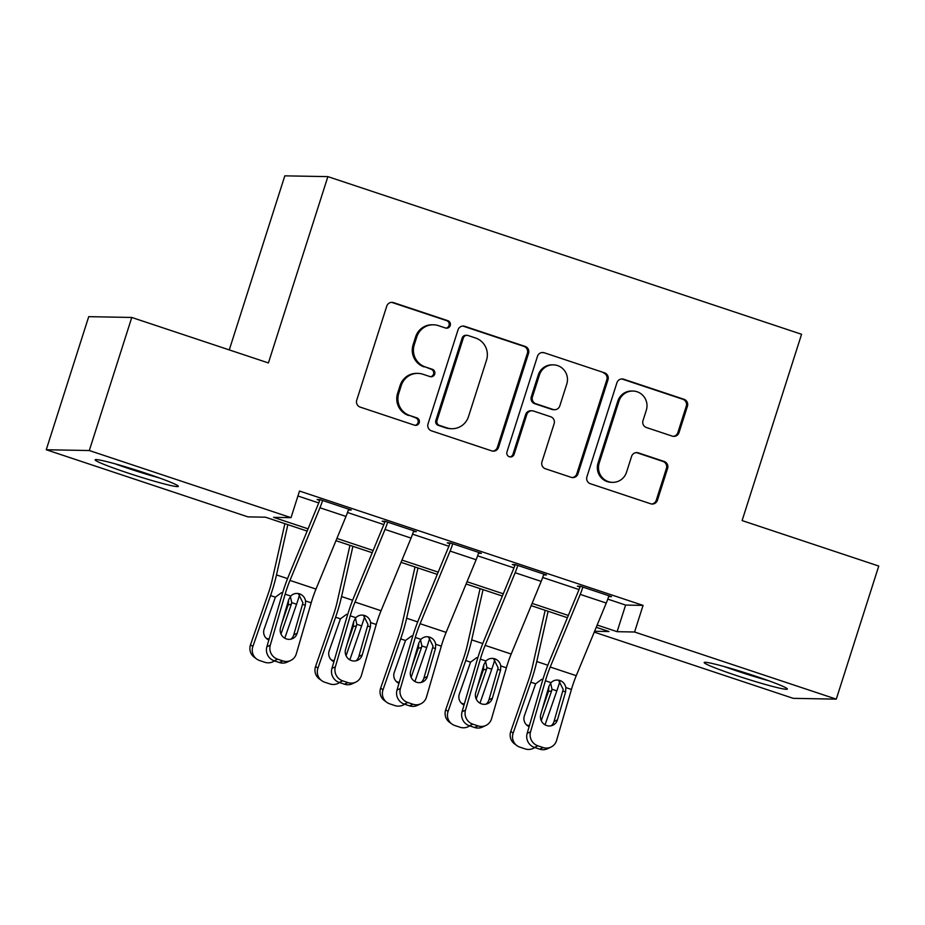 <?xml version="1.0" encoding="UTF-8"?>
<svg xmlns="http://www.w3.org/2000/svg" width="925" height="925" viewBox="0 0 925 925"><rect width="100%" height="100%" fill="white"/><g stroke="black" fill="none" stroke-linecap="round" stroke-linejoin="round"><path stroke-width="1.39" d="M450.232 325.531A3.85 3.758 91.1 0 0 447.816 320.674L393.53 302.614A5.492 5.377 91.1 0 0 386.754 306.14L356.738 400.178A5.492 5.377 91.1 0 0 360.183 407.104L414.469 425.176A3.85 3.758 91.1 0 0 419.21 422.713A3.85 3.758 91.1 0 0 416.805 417.857L409.775 415.522A17.587 17.193 91.1 0 1 398.767 393.356L401.265 385.528A17.587 17.193 91.1 0 1 422.945 374.243L429.975 376.579A3.85 3.758 91.1 0 0 434.715 374.116A3.85 3.758 91.1 0 0 432.31 369.272L425.28 366.936A17.587 17.193 91.1 0 1 414.273 344.771L416.77 336.931A17.587 17.193 91.1 0 1 438.462 325.658L445.48 327.993A3.85 3.758 91.1 0 0 450.232 325.531M446 328.121A3.85 3.758 91.1 0 0 446.659 320.651L392.362 302.591A5.492 5.377 91.1 0 0 391.379 302.359M414.99 425.303A3.85 3.758 91.1 0 0 415.637 417.834L409.775 415.522M430.495 376.718A3.85 3.758 91.1 0 0 431.142 369.248L425.28 366.936M736.705 675.62A43.66 2.659 17.7 0 1 704.179 662.508A43.66 2.659 17.7 0 1 754.858 675.955A43.66 2.659 17.7 0 1 787.372 689.056A43.66 2.659 17.7 0 1 736.705 675.62M127.673 472.929A43.66 2.659 17.7 0 1 95.148 459.817A43.66 2.659 17.7 0 1 145.826 473.253A43.66 2.659 17.7 0 1 178.352 486.365A43.66 2.659 17.7 0 1 127.673 472.929M672.244 436.114A5.492 5.377 91.1 0 0 679.019 432.588L687.448 406.202A5.492 5.377 91.1 0 0 684.003 399.288L623.716 379.215A5.492 5.377 91.1 0 0 616.929 382.742L586.924 476.791A5.492 5.377 91.1 0 0 590.358 483.717L650.657 503.778A5.492 5.377 91.1 0 0 657.432 500.252L667.596 468.385A5.492 5.377 91.1 0 0 664.162 461.459L638.354 452.868A5.492 5.377 91.1 0 0 631.578 456.395L626.537 472.201A14.696 14.372 91.1 0 1 612.593 482.353A14.696 14.372 91.1 0 1 599.203 463.101L618.964 401.184A14.696 14.372 91.1 0 1 632.897 391.044A14.696 14.372 91.1 0 1 646.298 410.284L643.002 420.609A5.492 5.377 91.1 0 0 646.448 427.535L672.244 436.114M307.146 531.077L265.417 517.191L247.958 516.878L46.25 449.747L88.719 316.662L131.778 317.46L268.412 362.935L327.878 176.629L801.57 334.272L742.104 520.578L878.75 566.054L836.281 699.138L793.222 698.34L594.243 632.122M131.778 317.46L89.309 450.533L291.017 517.665L273.557 517.341L308.071 528.834M607.76 599.122L625.612 605.066L643.06 605.389L299.503 491.048L291.017 517.665M643.06 605.389L634.573 632.006L836.281 699.138M528.545 353.327A5.492 5.377 91.1 0 0 525.099 346.401L464.812 326.328A5.492 5.377 91.1 0 0 458.025 329.855L428.021 423.904A5.492 5.377 91.1 0 0 431.455 430.83L491.753 450.891A5.492 5.377 91.1 0 0 498.529 447.376L528.545 353.327L527.377 353.304A5.492 5.377 91.1 0 0 523.932 346.378L463.645 326.305A5.492 5.377 91.1 0 0 462.662 326.086M544.258 352.772L604.545 372.844A5.492 5.377 91.1 0 1 607.991 379.77L577.975 473.808A5.492 5.377 91.1 0 1 571.199 477.335L545.403 468.755A5.492 5.377 91.1 0 1 541.957 461.829L554.133 423.685A5.492 5.377 91.1 0 0 550.687 416.759L533.575 411.058A5.492 5.377 91.1 0 0 526.788 414.585L514.115 454.291A3.85 3.758 91.1 0 1 510.473 456.95A3.85 3.758 91.1 0 1 506.969 451.909L537.483 356.298A5.492 5.377 91.1 0 1 544.258 352.772L604.545 372.844M297.931 496.008L318.767 502.946M347.499 512.508L383.829 524.602M412.562 534.164L448.903 546.259M477.635 555.821L513.965 567.915M542.697 577.477L579.027 589.56M348.378 509.953L351.246 509.999L320.004 499.604L317.102 499.558L319.703 500.425A5.596 1.11 108.4 0 1 318.94 502.506L288.947 575.142A41.983 8.348 -71.6 0 0 281.732 595.781L266.874 646.772L270.285 645.164A11.192 10.776 64.7 0 0 277.627 659.19L282.83 660.924A11.192 10.776 64.7 0 0 296.312 653.825L311.182 602.822A27.993 5.562 -71.6 0 1 315.992 589.075L345.985 516.428A19.587 3.897 108.4 0 0 348.632 509.143L322.605 500.471A19.587 3.897 108.4 0 1 319.958 507.767L289.964 580.414A27.993 5.562 -71.6 0 0 285.154 594.162L270.285 645.164M413.44 531.609L416.308 531.655L385.078 521.261L382.164 521.214L384.765 522.082A5.596 1.11 108.4 0 1 384.014 524.163L354.021 596.798A41.983 8.348 -71.6 0 0 346.794 617.438L331.936 668.428L335.359 666.821A11.192 10.776 64.7 0 0 342.689 680.846L347.892 682.581A11.192 10.776 64.7 0 0 361.386 675.481L376.244 624.479A27.993 5.562 -71.6 0 1 381.054 610.731L411.047 538.084A19.587 3.897 108.4 0 0 413.706 530.788L387.679 522.128A19.587 3.897 108.4 0 1 385.02 529.424L355.027 602.059A27.993 5.562 -71.6 0 0 350.217 615.819L335.359 666.821M478.514 553.266L481.37 553.312L450.14 542.917L447.238 542.871L449.839 543.727A5.596 1.11 108.4 0 1 449.076 545.819L419.083 618.455A41.983 8.348 -71.6 0 0 411.868 639.094L397.01 690.085L400.421 688.478A11.192 10.776 64.7 0 0 407.752 702.503L412.966 704.237A11.192 10.776 64.7 0 0 426.448 697.138L441.306 646.136A27.993 5.562 -71.6 0 1 446.127 632.376L476.121 559.741A19.587 3.897 108.4 0 0 478.768 552.445L452.741 543.784A19.587 3.897 108.4 0 1 450.093 551.08L420.1 623.716A27.993 5.562 -71.6 0 0 415.279 637.475L400.421 688.478M543.576 574.911L546.444 574.968L515.213 564.574L512.3 564.516L514.901 565.383A5.596 1.11 108.4 0 1 514.15 567.476L484.145 640.112A41.983 8.348 -71.6 0 0 476.93 660.751L462.072 711.741L465.495 710.122A11.192 10.776 64.7 0 0 472.825 724.159L478.028 725.894A11.192 10.776 64.7 0 0 491.522 718.794L506.38 667.792A27.993 5.562 -71.6 0 1 511.19 654.033L541.183 581.397A19.587 3.897 108.4 0 0 543.842 574.101L517.815 565.441A19.587 3.897 108.4 0 1 515.156 572.737L485.163 645.372A27.993 5.562 -71.6 0 0 480.353 659.132L465.495 710.122M608.65 596.567L611.506 596.625L580.276 586.23L577.373 586.173L579.975 587.04A5.596 1.11 108.4 0 1 579.212 589.121L549.219 661.768A41.983 8.348 -71.6 0 0 542.004 682.396L527.146 733.398L530.557 731.779A11.192 10.776 64.7 0 0 537.887 745.816L543.102 747.55A11.192 10.776 64.7 0 0 556.584 740.439L571.442 689.449A27.993 5.562 -71.6 0 1 576.252 675.689L606.257 603.054A19.587 3.897 108.4 0 0 608.904 595.758L582.877 587.097A19.587 3.897 108.4 0 1 580.229 594.393L550.225 667.029A27.993 5.562 -71.6 0 0 545.415 680.788L530.557 731.779M327.878 176.629L284.819 175.843L229.273 349.904M46.25 449.747L89.309 450.533M594.602 631.266L608.974 631.532L596.243 627.3M567.418 617.703L531.17 605.644M502.344 596.047L466.108 583.987M437.282 574.39L401.034 562.331M372.208 552.734L335.972 540.674M597.168 625.046L617.114 631.683L634.573 632.006M336.897 538.419L373.145 550.491M401.97 560.076L438.207 572.136M467.033 581.732L503.281 593.792M532.106 603.389L568.343 615.449M625.612 605.066L617.114 631.683M433.443 324.791L432.276 324.767A17.587 17.193 91.1 0 0 415.603 336.908L416.77 336.931M424.124 366.913A17.587 17.193 91.1 0 1 413.105 344.748L415.603 336.908M417.938 373.388L416.77 373.365A17.587 17.193 91.1 0 0 400.097 385.505L401.265 385.528M408.619 415.498A17.587 17.193 91.1 0 1 397.6 393.345L400.097 385.505M492.736 451.123A5.492 5.377 91.1 0 0 497.361 447.353L527.377 353.304M468.096 335.521A3.85 3.758 91.1 0 0 463.344 337.983L437.005 420.54A3.85 3.758 91.1 0 0 439.41 425.384L446.821 427.847A17.587 17.193 91.1 0 0 468.512 416.574L486.515 360.149A17.587 17.193 91.1 0 0 475.496 337.983L468.096 335.521M466.998 335.324L465.83 335.312A3.85 3.758 91.1 0 0 462.188 337.96L463.344 337.983M451.839 428.714L450.672 428.691A17.587 17.193 91.1 0 1 445.653 427.836L438.253 425.361A3.85 3.758 91.1 0 1 435.837 420.517L462.188 337.96M572.182 477.566A5.492 5.377 91.1 0 0 576.818 473.797L606.823 379.747A5.492 5.377 91.1 0 0 603.389 372.821M532.002 410.792L530.834 410.769A5.492 5.377 91.1 0 0 525.631 414.562L512.959 454.279L514.115 454.291M509.895 456.892A3.85 3.758 91.1 0 0 512.959 454.279M566.759 384.106A14.696 14.372 91.1 0 0 553.358 364.855A14.696 14.372 91.1 0 0 539.425 375.007L532.465 396.825A5.492 5.377 91.1 0 0 535.899 403.751L553.023 409.44A5.492 5.377 91.1 0 0 559.798 405.913L566.759 384.106M553.358 364.855L552.202 364.843A14.696 14.372 91.1 0 0 538.257 374.983L539.425 375.007M554.584 409.717L553.428 409.694A5.492 5.377 91.1 0 1 551.855 409.417L534.743 403.728A5.492 5.377 91.1 0 1 531.297 396.802L538.257 374.983M543.091 352.749A5.492 5.377 91.1 0 0 542.108 352.529M632.897 391.044L631.729 391.021A14.696 14.372 91.1 0 0 617.796 401.172L618.964 401.184M612.593 482.353L611.437 482.33A14.696 14.372 91.1 0 1 598.036 463.078L617.796 401.172M651.639 504.009A5.492 5.377 91.1 0 0 656.264 500.24L666.439 468.362A5.492 5.377 91.1 0 0 662.994 461.436L637.198 452.845A5.492 5.377 91.1 0 0 636.203 452.626M673.227 436.346A5.492 5.377 91.1 0 0 677.863 432.576L686.281 406.191A5.492 5.377 91.1 0 0 682.835 399.265L622.548 379.192A5.492 5.377 91.1 0 0 621.565 378.972M284.888 523.677L272.158 580.079A27.993 5.562 108.4 0 1 268.181 593.85L250.513 644.794L252.86 646.517A11.192 10.95 126.2 0 0 259.613 660.543L264.816 662.277A11.192 10.95 126.2 0 0 274.494 660.901M287.837 524.66L276.494 574.922A41.983 8.348 108.4 0 1 270.539 595.573L252.86 646.517M299.631 594.659A41.983 8.348 108.4 0 1 296.567 604.233L284.784 638.204M268.84 640.031A8.961 8.764 -53.8 0 1 264.145 629.081L275.373 597.18L281.512 592.671M290.381 596.452L291.733 602.626L291.329 604.268L288.161 604.881L281.928 622.86M280.992 634.041L291.329 604.268M256.664 659.028L254.317 657.305A11.192 10.95 -53.8 0 1 250.513 644.794M266.076 638.123A8.961 8.764 126.2 0 0 269.14 638.978M288.161 604.881L288.6 600.649M319.958 499.604L319.703 500.425M290.866 639.175A8.961 8.626 64.7 0 0 293.757 634.862L302.926 602.834L298.463 593.862M277.627 659.19L274.205 660.808L279.408 662.543L282.83 660.924M274.205 660.808A11.192 10.776 -115.3 0 1 266.874 646.772M290.693 660.485L287.27 662.092A11.192 10.776 -115.3 0 1 279.408 662.543M305.574 600.961L305.342 605.193L297.179 633.243A8.961 8.626 -115.3 0 1 286.38 638.921A8.961 8.626 -115.3 0 1 280.518 627.705L288.692 599.654L290.751 596.035C293.26 593.607 296.208 592.879 299.608 593.862C302.857 595.087 304.845 597.457 305.574 600.961L311.182 602.822M349.951 545.334L337.22 601.736A27.993 5.562 108.4 0 1 333.254 615.507L315.575 666.451L317.934 668.174A11.192 10.95 126.2 0 0 324.675 682.199L329.89 683.933A11.192 10.95 126.2 0 0 339.556 682.558M352.911 546.317L341.568 596.579A41.983 8.348 108.4 0 1 335.602 617.229L317.934 668.174M364.704 616.316A41.983 8.348 108.4 0 1 361.629 625.89L349.847 659.86M333.902 661.687A8.961 8.764 -53.8 0 1 329.208 650.737L340.435 618.837L346.586 614.327M355.454 618.108L356.807 624.282L356.391 625.924L353.234 626.537L346.991 644.517M346.066 655.698L356.391 625.924M321.738 680.673L319.379 678.962A11.192 10.95 -53.8 0 1 315.575 666.451M331.15 659.768A8.961 8.764 126.2 0 0 334.214 660.635M353.234 626.537L353.674 622.305M415.024 566.99L402.294 623.392A27.993 5.562 108.4 0 1 398.317 637.163L380.649 688.107L382.996 689.83A11.192 10.95 126.2 0 0 389.749 703.856L394.952 705.59A11.192 10.95 126.2 0 0 404.63 704.214M417.973 567.973L406.63 618.224A41.983 8.348 108.4 0 1 400.675 638.886L382.996 689.83M429.767 637.972A41.983 8.348 108.4 0 1 426.703 647.546L414.909 681.517M398.976 683.332A8.961 8.764 -53.8 0 1 394.27 672.382L405.508 640.493L411.648 635.972M420.517 639.765L421.869 645.939L421.465 647.581L418.297 648.194L412.064 666.173M411.128 677.354L421.465 647.581M386.8 702.329L384.442 700.607A11.192 10.95 -53.8 0 1 380.649 688.107M396.212 681.424A8.961 8.764 126.2 0 0 399.276 682.292M418.297 648.194L418.736 643.962M480.087 588.635L467.356 645.049A27.993 5.562 108.4 0 1 463.39 658.82L445.711 709.764L448.07 711.487A11.192 10.95 126.2 0 0 454.811 725.512L460.014 727.235A11.192 10.95 126.2 0 0 469.692 725.871M483.047 589.618L471.704 639.88A41.983 8.348 108.4 0 1 465.738 660.543L448.07 711.487M494.84 659.629A41.983 8.348 108.4 0 1 491.765 669.203L479.983 703.173M464.038 704.989A8.961 8.764 -53.8 0 1 459.343 694.039L470.571 662.15L476.722 657.629M485.59 661.421L486.932 667.596L486.527 669.237L483.37 669.839L477.127 687.818M476.202 699.011L486.527 669.237M451.863 723.986L449.515 722.263A11.192 10.95 -53.8 0 1 445.711 709.764M461.286 703.081A8.961 8.764 126.2 0 0 464.35 703.948M483.37 669.839L483.81 665.618M385.031 521.261L384.765 522.082M355.94 660.832A8.961 8.626 64.7 0 0 358.819 656.519L368 624.491L363.537 615.518M342.689 680.846L339.267 682.465L344.482 684.199L347.892 682.581M339.267 682.465A11.192 10.776 -115.3 0 1 331.936 668.428M355.755 682.141L352.333 683.748A11.192 10.776 -115.3 0 1 344.482 684.199M370.636 622.618L370.416 626.849L362.242 654.9A8.961 8.626 -115.3 0 1 351.454 660.577A8.961 8.626 -115.3 0 1 345.58 649.35L353.755 621.311L355.824 617.68C358.333 615.264 361.282 614.535 364.67 615.518C367.93 616.744 369.919 619.114 370.636 622.618L376.244 624.479M450.093 542.917L449.839 543.727M421.002 682.488A8.961 8.626 64.7 0 0 423.893 678.164L433.062 646.147L428.599 637.163M407.752 702.503L404.341 704.122L409.544 705.856L412.966 704.237M404.341 704.122A11.192 10.776 -115.3 0 1 397.01 690.085M420.829 703.798L417.406 705.405A11.192 10.776 -115.3 0 1 409.544 705.856M435.71 644.274L435.478 648.506L427.304 676.557A8.961 8.626 -115.3 0 1 416.516 682.234A8.961 8.626 -115.3 0 1 410.654 671.007L418.828 642.956L420.887 639.337C423.396 636.92 426.344 636.192 429.743 637.175C432.993 638.4 434.981 640.771 435.71 644.274L441.306 646.136M515.167 564.574L514.901 565.383M486.076 704.145A8.961 8.626 64.7 0 0 488.955 699.82L498.124 667.804L493.672 658.82M472.825 724.159L469.403 725.778L474.606 727.513L478.028 725.894M469.403 725.778A11.192 10.776 -115.3 0 1 462.072 711.741M485.891 725.443L482.468 727.062A11.192 10.776 -115.3 0 1 474.606 727.513M500.772 665.931L500.552 670.163L492.377 698.213A8.961 8.626 -115.3 0 1 481.59 703.89A8.961 8.626 -115.3 0 1 475.716 692.663L483.891 664.612L485.96 660.993C488.458 658.577 491.418 657.848 494.806 658.82C498.066 660.057 500.055 662.427 500.772 665.931L506.38 667.792M545.16 610.292L532.43 666.705A27.993 5.562 108.4 0 1 528.452 680.476L510.773 731.421L513.132 733.143A11.192 10.95 126.2 0 0 519.885 747.157L525.088 748.892A11.192 10.95 126.2 0 0 534.766 747.527M548.109 611.275L536.766 661.537A41.983 8.348 108.4 0 1 530.811 682.199L513.132 733.143M559.903 681.274A41.983 8.348 108.4 0 1 556.838 690.859L545.045 724.83M529.112 726.645A8.961 8.764 -53.8 0 1 524.406 715.696L535.633 683.806L541.784 679.285M550.653 683.078L552.005 689.252L551.601 690.894L548.433 691.495L542.2 709.475M541.264 720.668L551.601 690.894M516.936 745.643L514.577 743.92A11.192 10.95 -53.8 0 1 510.773 731.421M526.348 724.737A8.961 8.764 126.2 0 0 529.412 725.605M548.433 691.495L548.872 687.275M580.229 586.23L579.975 587.04M551.138 725.801A8.961 8.626 64.7 0 0 554.029 721.477L563.198 689.46L558.735 680.476M537.887 745.816L534.477 747.435L539.68 749.157L543.102 747.55M534.477 747.435A11.192 10.776 -115.3 0 1 527.146 733.398M550.953 747.099L547.542 748.718A11.192 10.776 -115.3 0 1 539.68 749.157M565.834 687.576L565.614 691.819L557.44 719.858A8.961 8.626 -115.3 0 1 546.652 725.547A8.961 8.626 -115.3 0 1 540.79 714.32L548.964 686.269L551.023 682.65C553.532 680.222 556.48 679.505 559.868 680.476C563.128 681.713 565.117 684.072 565.834 687.576L571.442 689.449M154.117 476.086A37.786 2.301 17.7 0 1 120.863 465.472M115.243 463.876A43.383 2.636 -162.3 0 0 159.62 478.04M763.148 678.777A37.786 2.301 17.7 0 1 739.283 671.377A37.786 2.301 17.7 0 1 729.894 668.162M724.275 666.567A43.383 2.636 -162.3 0 0 738.127 671.365A43.383 2.636 -162.3 0 0 768.652 680.731M446.659 320.651L447.816 320.674M415.637 417.834L416.805 417.857M431.142 369.248L432.31 369.272M413.105 344.748L414.273 344.771M397.6 393.345L398.767 393.356M392.362 302.591L393.53 302.614M497.361 447.353L498.529 447.376M463.645 326.305L464.812 326.328M523.932 346.378L525.099 346.401M435.837 420.517L437.005 420.54M438.253 425.361L439.41 425.384M445.653 427.836L446.821 427.847M606.823 379.747L607.991 379.77M576.818 473.797L577.975 473.808M525.631 414.562L526.788 414.585M531.297 396.802L532.465 396.825M534.743 403.728L535.899 403.751M551.855 409.417L553.023 409.44M598.036 463.078L599.203 463.101M637.198 452.845L638.354 452.868M662.994 461.436L664.162 461.459M666.439 468.362L667.596 468.385M656.264 500.24L657.432 500.252M622.548 379.192L623.716 379.215M682.835 399.265L684.003 399.288M686.281 406.191L687.448 406.202M677.863 432.576L679.019 432.588M296.567 604.233L291.733 602.626M287.559 578.599L276.494 574.922M275.373 597.18L270.539 595.573M285.154 594.162L290.751 596.035M289.964 580.414L315.992 589.075M319.958 507.767L345.985 516.428M293.757 634.862L297.179 633.243M305.342 605.193L302.602 604.476M361.629 625.89L356.807 624.282M352.633 600.256L341.568 596.579M340.435 618.837L335.602 617.229M426.703 647.546L421.869 645.939M417.695 621.912L406.63 618.224M405.508 640.493L400.675 638.886M491.765 669.203L486.932 667.596M482.769 643.569L471.704 639.88M470.571 662.15L465.738 660.543M350.217 615.819L355.824 617.68M355.027 602.059L381.054 610.731M385.02 529.424L411.047 538.084M358.819 656.519L362.242 654.9M370.416 626.849L367.676 626.132M415.279 637.475L420.887 639.337M420.1 623.716L446.127 632.376M450.093 551.08L476.121 559.741M423.893 678.164L427.304 676.557M435.478 648.506L432.738 647.789M480.353 659.132L485.96 660.993M485.163 645.372L511.19 654.033M515.156 572.737L541.183 581.397M488.955 699.82L492.377 698.213M500.552 670.163L497.812 669.446M556.838 690.859L552.005 689.252M547.831 665.225L536.766 661.537M535.633 683.806L530.811 682.199M545.415 680.788L551.023 682.65M550.225 667.029L576.252 675.689M580.229 594.393L606.257 603.054M554.029 721.477L557.44 719.858M565.614 691.819L562.874 691.102"/></g></svg>

